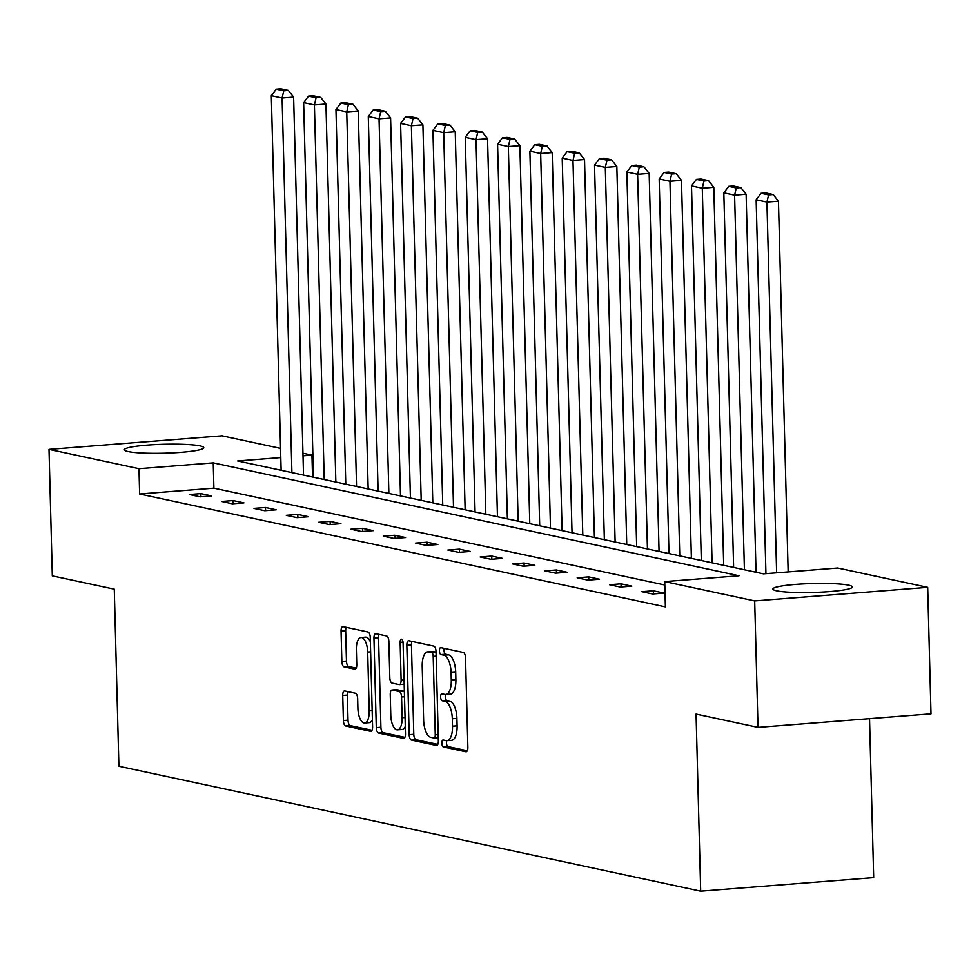 <?xml version="1.0" encoding="UTF-8"?>
<svg xmlns="http://www.w3.org/2000/svg" width="980" height="980" viewBox="0 0 980 980"><rect width="100%" height="100%" fill="white"/><g stroke="black" fill="none" stroke-linecap="round" stroke-linejoin="round"><path stroke-width="1.47" d="M441.833 743.171A3.504 1.458 -94.5 0 0 443.401 746.956L465.88 751.783A4.998 2.095 -94.5 0 0 466.137 751.807A4.998 2.095 -94.5 0 0 467.864 747.274L465.524 657.886A4.998 2.095 -94.5 0 0 463.283 652.46L440.804 647.633A3.504 1.458 -94.5 0 0 440.62 647.621A3.504 1.458 -94.5 0 0 439.42 650.793A3.504 1.458 -94.5 0 0 440.988 654.591L443.891 655.216A15.999 6.689 -94.5 0 1 451.082 672.562L451.278 680.01A15.999 6.689 -94.5 0 1 445.753 694.502A15.999 6.689 -94.5 0 1 444.92 694.44L442.017 693.816A3.504 1.458 -94.5 0 0 441.833 693.803A3.504 1.458 -94.5 0 0 440.62 696.976A3.504 1.458 -94.5 0 0 442.201 700.774L445.104 701.398A15.999 6.689 -94.5 0 1 452.295 718.744L452.491 726.192A15.999 6.689 -94.5 0 1 446.966 740.684A15.999 6.689 -94.5 0 1 446.133 740.635L443.23 740.01A3.504 1.458 -94.5 0 0 443.046 739.998A3.504 1.458 -94.5 0 0 441.833 743.171M446.721 740.696A3.504 1.458 -94.5 0 0 446.451 742.803A3.504 1.458 -94.5 0 0 448.019 746.601L467.301 750.741M444.283 648.38A3.504 1.458 -94.5 0 0 444.026 650.426A3.504 1.458 -94.5 0 0 445.606 654.223L448.509 654.848L443.891 655.216M445.508 694.514A3.504 1.458 -94.5 0 0 445.238 696.621A3.504 1.458 -94.5 0 0 446.807 700.406L449.722 701.031L445.104 701.398M200.03 445.912A39.727 4.459 178.5 0 1 203.767 447.689A39.727 4.459 178.5 0 1 172.713 452.87A39.727 4.459 178.5 0 1 128.062 451.547A39.727 4.459 178.5 0 1 124.338 449.771A39.727 4.459 178.5 0 1 155.379 444.602A39.727 4.459 178.5 0 1 200.03 445.912M848.619 585.183A39.727 4.459 178.5 0 1 852.355 586.959A39.727 4.459 178.5 0 1 821.301 592.128A39.727 4.459 178.5 0 1 776.65 590.818A39.727 4.459 178.5 0 1 772.926 589.041A39.727 4.459 178.5 0 1 803.967 583.872A39.727 4.459 178.5 0 1 848.619 585.183M344.727 690.949A4.998 2.095 -94.5 0 0 344.458 690.937A4.998 2.095 -94.5 0 0 342.731 695.469L343.392 720.545A4.998 2.095 -94.5 0 0 345.634 725.972L370.599 731.325A4.998 2.095 -94.5 0 0 370.857 731.337A4.998 2.095 -94.5 0 0 372.584 726.817L370.244 637.417A4.998 2.095 -94.5 0 0 367.99 632.002L343.037 626.637A4.998 2.095 -94.5 0 0 342.78 626.624A4.998 2.095 -94.5 0 0 341.052 631.157L341.849 661.451A4.998 2.095 -94.5 0 0 344.09 666.865L354.772 669.156A4.998 2.095 -94.5 0 0 355.03 669.181A4.998 2.095 -94.5 0 0 356.757 664.648L356.365 649.63A13.377 5.586 -94.5 0 1 360.971 637.502A13.377 5.586 -94.5 0 1 367.684 652.055L369.215 710.904A13.377 5.586 -94.5 0 1 364.609 723.02A13.377 5.586 -94.5 0 1 357.908 708.479L357.651 698.667A4.998 2.095 -94.5 0 0 355.397 693.252L344.727 690.949M280.795 457.587L237.687 460.968L763.457 573.851L837.729 568.033L927.692 587.351L931 713.844L758.005 727.393L696.057 714.089L700.688 891.175L118.899 766.25L114.268 589.164L52.308 575.873L49 449.379L221.995 435.83L280.55 448.399M758.005 727.393L754.686 600.912L664.722 581.593L739.006 575.774L213.236 462.879L138.964 468.697L49 449.379M664.82 584.999L213.897 488.175L139.626 493.994L665.395 606.89L664.722 581.593M139.626 493.994L138.964 468.697M409.175 734.669A4.998 2.095 -94.5 0 0 411.416 740.096L436.37 745.449A4.998 2.095 -94.5 0 0 436.639 745.462A4.998 2.095 -94.5 0 0 438.354 740.941L436.014 651.541A4.998 2.095 -94.5 0 0 433.773 646.126L408.819 640.761A4.998 2.095 -94.5 0 0 408.55 640.749A4.998 2.095 -94.5 0 0 406.835 645.281L409.175 734.669L413.781 734.314A4.998 2.095 -94.5 0 0 416.035 739.729L437.791 744.396M403.49 738.381L378.525 733.028A4.998 2.095 -94.5 0 1 376.283 727.613L373.944 638.213A4.998 2.095 -94.5 0 1 375.671 633.68A4.998 2.095 -94.5 0 1 375.928 633.705L386.61 635.995A4.998 2.095 -94.5 0 1 388.852 641.422L389.807 677.67A4.998 2.095 -94.5 0 0 392.049 683.097L399.13 684.616A4.998 2.095 -94.5 0 0 399.399 684.628A4.998 2.095 -94.5 0 0 401.114 680.096L400.134 642.353A3.504 1.458 -94.5 0 1 401.335 639.181A3.504 1.458 -94.5 0 1 403.086 642.99L405.475 733.873A4.998 2.095 -94.5 0 1 403.748 738.406A4.998 2.095 -94.5 0 1 403.49 738.381L404.005 738.344M927.692 587.351L754.686 600.912M700.688 891.175L873.682 877.627L869.53 718.659M302.955 453.213L311.959 455.149L303.016 455.847M312.534 477.027L311.959 455.149M213.897 488.175L213.236 462.879M200.839 493.614L211.619 495.929L200.079 496.836L189.311 494.52L200.839 493.614L200.925 496.774M233.167 500.56L243.934 502.875L232.407 503.781L221.627 501.466L233.167 500.56L233.24 503.708M265.482 507.493L276.262 509.808L264.723 510.715L253.955 508.399L265.482 507.493L265.568 510.654M297.81 514.439L308.578 516.754L297.05 517.661L286.27 515.345L297.81 514.439L297.883 517.587M330.125 521.385L340.905 523.688L329.366 524.594L318.598 522.279L330.125 521.385L330.211 524.533M362.453 528.318L373.221 530.633L361.694 531.54L350.913 529.225L362.453 528.318L362.526 531.466M394.769 535.264L405.549 537.567L394.009 538.473L383.241 536.158L394.769 535.264L394.854 538.412M427.096 542.197L437.864 544.513L426.337 545.419L415.557 543.104L427.096 542.197L427.17 545.346M459.412 549.143L470.192 551.458L458.652 552.352L447.885 550.037L459.412 549.143L459.498 552.291M491.74 556.077L502.507 558.392L490.98 559.298L480.2 556.983L491.74 556.077L491.813 559.225M524.055 563.022L534.835 565.338L523.296 566.232L512.528 563.929L524.055 563.022L524.141 566.171M556.383 569.956L567.151 572.271L555.623 573.178L544.843 570.862L556.383 569.956L556.456 573.116M588.698 576.902L599.478 579.217L587.939 580.123L577.171 577.808L588.698 576.902L588.784 580.05M621.026 583.835L631.794 586.15L620.267 587.057L609.487 584.741L621.026 583.835L621.1 586.996M653.342 590.781L664.122 593.096L652.582 594.003L641.814 591.687L653.342 590.781L653.427 593.929M446.966 740.684L451.584 740.329A15.999 6.689 -94.5 0 0 457.096 725.825L452.491 726.192M449.722 701.031A15.999 6.689 -94.5 0 1 456.901 718.377L457.096 725.825M445.753 694.502L450.371 694.146A15.999 6.689 -94.5 0 0 455.884 679.642L451.278 680.01M448.509 654.848A15.999 6.689 -94.5 0 1 455.7 672.194L455.884 679.642M412.017 641.447A4.998 2.095 -94.5 0 0 411.441 644.914L413.781 734.314M433.871 738.001A3.504 1.458 -94.5 0 0 434.042 738.014A3.504 1.458 -94.5 0 0 435.255 734.841L433.197 656.367A3.504 1.458 -94.5 0 0 431.629 652.582L428.566 651.92A15.999 6.689 -94.5 0 0 427.733 651.859A15.999 6.689 -94.5 0 0 422.209 666.363L423.617 719.994A15.999 6.689 -94.5 0 0 430.796 737.34L433.871 738.001M427.733 651.859L432.339 651.504A15.999 6.689 -94.5 0 1 433.172 651.553L436.039 652.166M404.899 737.34L383.143 732.673L378.525 733.028M379.125 634.391A4.998 2.095 -94.5 0 0 378.55 637.858L380.901 727.246A4.998 2.095 -94.5 0 0 383.143 732.673M399.644 684.567L403.748 684.248A4.998 2.095 -94.5 0 0 404.005 684.273A4.998 2.095 -94.5 0 0 404.177 684.236M390.787 715.29A13.377 5.586 -94.5 0 0 397.488 729.843A13.377 5.586 -94.5 0 0 402.106 717.715L401.555 696.988A4.998 2.095 -94.5 0 0 399.313 691.562L392.233 690.043A4.998 2.095 -94.5 0 0 391.963 690.03A4.998 2.095 -94.5 0 0 390.248 694.551L390.787 715.29M397.488 729.843L402.106 729.475A13.377 5.586 -94.5 0 0 405.279 726.462M404.36 691.402A4.998 2.095 -94.5 0 0 403.932 691.206L399.313 691.562M396.324 689.724A4.998 2.095 -94.5 0 1 396.582 689.663A4.998 2.095 -94.5 0 1 396.839 689.687L403.932 691.206M364.609 723.02L369.215 722.664A13.377 5.586 -94.5 0 0 372.388 719.651M370.354 641.863A13.377 5.586 -94.5 0 0 365.589 637.147L360.971 637.502M346.234 627.323A4.998 2.095 -94.5 0 0 345.671 630.789L346.454 661.083A4.998 2.095 -94.5 0 0 348.709 666.51L356.193 668.115M347.912 691.635A4.998 2.095 -94.5 0 0 347.349 695.102L348.01 720.19A4.998 2.095 -94.5 0 0 350.252 725.604L372.02 730.272M788.153 571.916L778.451 201.206L766.923 202.101L776.626 572.822M765.931 573.655L756.144 199.798L761.043 193.293L768.59 194.91L773.208 194.555L765.662 192.925L761.043 193.293M768.59 194.91L766.923 202.101L756.144 199.798M773.208 194.555L778.451 201.206M756.033 572.259L746.123 194.261L734.596 195.167L744.408 569.76M733.628 567.457L723.828 192.852L728.728 186.347L736.262 187.964L740.88 187.609L733.334 185.992L728.728 186.347M736.262 187.964L734.596 195.167L723.828 192.852M740.88 187.609L746.123 194.261M723.706 565.325L713.808 187.327L702.28 188.221L712.08 562.826M701.312 560.511L691.5 185.906L696.4 179.414L703.946 181.031L708.564 180.663L701.019 179.046L696.4 179.414M703.946 181.031L702.28 188.221L691.5 185.906M708.564 180.663L713.808 187.327M691.39 558.38L681.48 180.381L669.952 181.288L679.765 555.88M668.985 553.577L659.173 178.972L664.085 172.468L671.619 174.085L676.237 173.73L668.691 172.113L664.085 172.468M671.619 174.085L669.952 181.288L659.173 178.972M676.237 173.73L681.48 180.381M659.062 551.446L649.164 173.436L637.625 174.342L647.437 548.947M636.669 546.632L626.857 172.027L631.757 165.534L639.303 167.151L643.921 166.784L636.375 165.167L631.757 165.534M639.303 167.151L637.625 174.342L626.857 172.027M643.921 166.784L649.164 173.436M626.747 544.5L616.837 166.502L605.309 167.409L615.122 542.001M604.341 539.686L594.529 165.093L599.442 158.589L606.975 160.206L611.594 159.85L604.048 158.233L599.442 158.589M606.975 160.206L605.309 167.409L594.529 165.093M611.594 159.85L616.837 166.502M594.419 537.555L584.521 159.556L572.982 160.463L582.794 535.068M572.026 532.753L562.214 158.148L567.114 151.655L574.66 153.272L579.278 152.905L571.732 151.288L567.114 151.655M574.66 153.272L572.982 160.463L562.214 158.148M579.278 152.905L584.521 159.556M562.104 530.621L552.193 152.623L540.666 153.529L550.478 528.122M539.698 525.807L529.886 151.214L534.798 144.709L542.332 146.326L546.95 145.971L539.404 144.342L534.798 144.709M542.332 146.326L540.666 153.529L529.886 151.214M546.95 145.971L552.193 152.623M529.776 523.675L519.878 145.677L508.338 146.584L518.151 521.188M507.383 518.873L497.571 144.268L502.471 137.763L510.017 139.393L514.635 139.025L507.089 137.408L502.471 137.763M510.017 139.393L508.338 146.584L497.571 144.268M514.635 139.025L519.878 145.677M497.448 516.742L487.55 138.744L476.023 139.638L485.835 514.243M475.055 511.928L465.243 137.335L470.155 130.83L477.689 132.447L482.307 132.092L474.761 130.463L470.155 130.83M477.689 132.447L476.023 139.638L465.243 137.335M482.307 132.092L487.55 138.744M465.132 509.796L455.235 131.798L443.695 132.704L453.507 507.309M442.74 504.994L432.927 130.389L437.827 123.884L445.373 125.514L449.991 125.146L442.446 123.529L437.827 123.884M445.373 125.514L443.695 132.704L432.927 130.389M449.991 125.146L455.235 131.798M432.805 502.863L422.907 124.864L411.38 125.758L421.192 500.363M410.412 498.048L400.6 123.456L405.512 116.951L413.046 118.568L417.664 118.213L410.118 116.583L405.512 116.951M413.046 118.568L411.38 125.758L400.6 123.456M417.664 118.213L422.907 124.864M400.489 495.917L390.591 117.919L379.052 118.825L388.864 493.418M378.096 491.115L368.284 116.51L373.184 110.005L380.73 111.622L385.348 111.267L377.802 109.65L373.184 110.005M380.73 111.622L379.052 118.825L368.284 116.51M385.348 111.267L390.591 117.919M368.162 488.983L358.264 110.985L346.736 111.879L356.549 486.484M345.769 484.169L335.956 109.564L340.869 103.072L348.402 104.689L353.021 104.321L345.474 102.704L340.869 103.072M348.402 104.689L346.736 111.879L335.956 109.564M353.021 104.321L358.264 110.985M335.846 482.038L325.948 104.039L314.409 104.946L324.221 479.538M313.453 477.236L303.641 102.631L308.541 96.126L316.087 97.743L320.705 97.388L313.159 95.771L308.541 96.126M316.087 97.743L314.409 104.946L303.641 102.631M320.705 97.388L325.948 104.039M303.518 475.104L293.62 97.094L282.093 98L291.905 472.605M281.125 470.29L271.313 95.685L276.225 89.192L283.759 90.809L288.377 90.442L280.831 88.825L276.225 89.192M283.759 90.809L282.093 98L271.313 95.685M288.377 90.442L293.62 97.094M448.019 746.601L443.401 746.956M445.606 654.223L440.988 654.591M446.807 700.406L442.201 700.774M456.901 718.377L452.295 718.744M455.7 672.194L451.082 672.562M411.441 644.914L406.835 645.281M416.035 739.729L411.416 740.096M438.268 737.646L434.226 737.965M438.195 734.608L435.255 734.841M436.137 656.147L433.197 656.367M436.039 652.227L431.629 652.582M433.172 651.553L428.566 651.92M380.901 727.246L376.283 727.613M378.55 637.858L373.944 638.213M404.054 679.875L401.114 680.096M403.025 642.133L400.134 642.353M405.046 717.495L402.106 717.715M404.495 696.755L401.555 696.988M396.839 689.687L392.233 690.043M372.155 710.672L369.215 710.904M370.612 651.823L367.684 652.055M348.709 666.51L344.09 666.865M346.454 661.083L341.849 661.451M345.671 630.789L341.052 631.157M350.252 725.604L345.634 725.972M348.01 720.19L343.392 720.545M347.349 695.102L342.731 695.469M438.268 737.683L434.042 738.014M404.005 684.273L399.399 684.628M396.582 689.663L391.963 690.03"/></g></svg>
